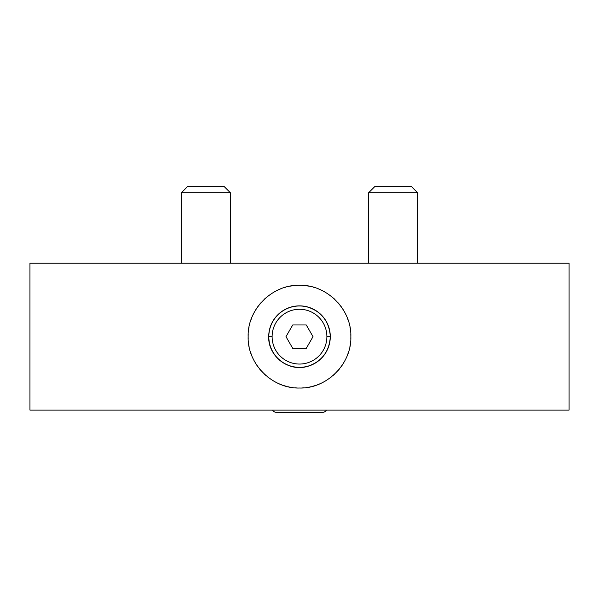 <?xml version="1.0" encoding="UTF-8"?>
<svg xmlns="http://www.w3.org/2000/svg" width="599" height="599" viewBox="0 0 599 599"><rect width="100%" height="100%" fill="white"/><g stroke="black" fill="none" stroke-linecap="round" stroke-linejoin="round"><path stroke-width="0.9" d="M569.05 263.201L29.95 263.201L569.05 263.201L569.05 410.12L29.95 410.12L29.95 263.201L29.95 410.12L569.05 410.12L569.05 263.201M248.196 338.944A51.357 51.357 0 0 1 248.143 336.66C247.245 363.855 272.298 388.916 299.5 388.017C326.702 388.916 351.755 363.855 350.857 336.66C351.755 309.466 326.702 284.405 299.5 285.304C272.298 284.405 247.245 309.466 248.143 336.66C247.245 363.855 272.298 388.916 299.5 388.017C326.702 388.916 351.755 363.855 350.857 336.66A51.357 51.357 0 0 0 350.804 334.377A51.357 51.357 0 0 1 350.857 336.66C351.755 309.466 326.702 284.405 299.5 285.304C272.298 284.405 247.245 309.466 248.143 336.66A51.357 51.357 0 0 0 248.196 338.944A51.357 51.357 0 0 1 248.196 334.377M350.655 332.093A51.357 51.357 0 0 0 350.4 329.817A51.357 51.357 0 0 1 350.655 332.093A51.357 51.357 0 0 0 350.4 329.817M350.041 327.556A51.357 51.357 0 0 0 349.921 326.897A51.357 51.357 0 0 1 350.041 327.556A51.357 51.357 0 0 0 349.921 326.897A51.357 51.357 0 0 1 350.041 327.556M349.591 325.309A51.357 51.357 0 0 0 349.03 323.086A51.357 51.357 0 0 1 349.591 325.309A51.357 51.357 0 0 0 349.03 323.086M348.371 320.884A51.357 51.357 0 0 0 347.622 318.713A51.357 51.357 0 0 1 348.371 320.884A51.357 51.357 0 0 0 347.622 318.713M345.818 314.468A51.357 51.357 0 0 0 344.769 312.408A51.357 51.357 0 0 1 345.818 314.468A51.357 51.357 0 0 0 344.769 312.408M343.631 310.394A51.357 51.357 0 0 0 341.086 306.523A51.357 51.357 0 0 1 343.631 310.394A51.357 51.357 0 0 0 341.086 306.523M339.678 304.674A51.357 51.357 0 0 0 338.195 302.892A51.357 51.357 0 0 1 339.678 304.674A51.357 51.357 0 0 0 338.195 302.892M334.983 299.537A51.357 51.357 0 0 0 334.122 298.729A51.357 51.357 0 0 1 334.983 299.537A51.357 51.357 0 0 0 333.269 297.973M331.487 296.483A51.357 51.357 0 0 0 329.645 295.082M325.774 292.529A51.357 51.357 0 0 0 323.76 291.391M321.7 290.35A51.357 51.357 0 0 0 319.596 289.399M318.945 289.13A51.357 51.357 0 0 0 317.455 288.546M315.284 287.79A51.357 51.357 0 0 0 313.082 287.131M310.851 286.577A51.357 51.357 0 0 0 309.72 286.329M308.605 286.12A51.357 51.357 0 0 0 306.344 285.76M304.067 285.506A51.357 51.357 0 0 0 301.784 285.356M297.216 285.356A51.357 51.357 0 0 0 294.933 285.506M292.656 285.76A51.357 51.357 0 0 0 290.395 286.12M289.28 286.329A51.357 51.357 0 0 0 288.149 286.577M285.918 287.131A51.357 51.357 0 0 0 283.716 287.79M281.545 288.546A51.357 51.357 0 0 0 280.055 289.13M279.404 289.399A51.357 51.357 0 0 0 277.3 290.35M275.241 291.391A51.357 51.357 0 0 0 273.226 292.529M269.355 295.082A51.357 51.357 0 0 0 267.513 296.483M265.731 297.973A51.357 51.357 0 0 0 264.017 299.537A51.357 51.357 0 0 1 264.878 298.729A51.357 51.357 0 0 0 264.017 299.537M260.805 302.892A51.357 51.357 0 0 0 259.322 304.674A51.357 51.357 0 0 1 260.805 302.892A51.357 51.357 0 0 0 259.322 304.674M257.914 306.523A51.357 51.357 0 0 0 255.369 310.394A51.357 51.357 0 0 1 257.914 306.523A51.357 51.357 0 0 0 255.369 310.394M254.231 312.408A51.357 51.357 0 0 0 253.182 314.468A51.357 51.357 0 0 1 254.231 312.408A51.357 51.357 0 0 0 253.182 314.468M251.378 318.713A51.357 51.357 0 0 0 250.629 320.884A51.357 51.357 0 0 1 251.378 318.713A51.357 51.357 0 0 0 250.629 320.884M249.97 323.086A51.357 51.357 0 0 0 249.409 325.309A51.357 51.357 0 0 1 249.97 323.086A51.357 51.357 0 0 0 249.409 325.309M249.079 326.897A51.357 51.357 0 0 0 248.959 327.556A51.357 51.357 0 0 1 249.079 326.897A51.357 51.357 0 0 0 248.959 327.556A51.357 51.357 0 0 1 249.079 326.897M248.6 329.817A51.357 51.357 0 0 0 248.345 332.093A51.357 51.357 0 0 1 248.6 329.817A51.357 51.357 0 0 0 248.345 332.093M248.345 341.228A51.357 51.357 0 0 0 248.6 343.504A51.357 51.357 0 0 1 248.345 341.228A51.357 51.357 0 0 0 248.6 343.504M248.959 345.765A51.357 51.357 0 0 0 249.079 346.424A51.357 51.357 0 0 1 248.959 345.765A51.357 51.357 0 0 0 249.079 346.424A51.357 51.357 0 0 1 248.959 345.765M249.409 348.012A51.357 51.357 0 0 0 249.97 350.235A51.357 51.357 0 0 1 249.409 348.012A51.357 51.357 0 0 0 249.97 350.235M250.629 352.437A51.357 51.357 0 0 0 251.378 354.615A51.357 51.357 0 0 1 250.629 352.437A51.357 51.357 0 0 0 251.378 354.615M253.182 358.853A51.357 51.357 0 0 0 254.231 360.912A51.357 51.357 0 0 1 253.182 358.853A51.357 51.357 0 0 0 254.231 360.912M255.369 362.927A51.357 51.357 0 0 0 257.914 366.798A51.357 51.357 0 0 1 255.369 362.927A51.357 51.357 0 0 0 257.914 366.798M259.322 368.647A51.357 51.357 0 0 0 260.805 370.429A51.357 51.357 0 0 1 259.322 368.647A51.357 51.357 0 0 0 260.805 370.429M264.017 373.791A51.357 51.357 0 0 0 265.731 375.356A51.357 51.357 0 0 1 264.017 373.791A51.357 51.357 0 0 0 265.731 375.356M267.513 376.838A51.357 51.357 0 0 0 269.355 378.246A51.357 51.357 0 0 1 267.513 376.838A51.357 51.357 0 0 0 269.355 378.246M273.226 380.792A51.357 51.357 0 0 0 275.241 381.93A51.357 51.357 0 0 1 273.226 380.792A51.357 51.357 0 0 0 275.241 381.93M277.3 382.971A51.357 51.357 0 0 0 279.404 383.922A51.357 51.357 0 0 1 277.3 382.971A51.357 51.357 0 0 0 279.404 383.922M280.055 384.199A51.357 51.357 0 0 0 281.545 384.775A51.357 51.357 0 0 1 280.055 384.199A51.357 51.357 0 0 0 281.545 384.775M283.716 385.531A51.357 51.357 0 0 0 285.918 386.19A51.357 51.357 0 0 1 283.716 385.531A51.357 51.357 0 0 0 285.918 386.19M288.149 386.752A51.357 51.357 0 0 0 289.28 386.991A51.357 51.357 0 0 1 288.149 386.752A51.357 51.357 0 0 0 289.28 386.991M290.395 387.209A51.357 51.357 0 0 0 292.656 387.56A51.357 51.357 0 0 1 290.395 387.209A51.357 51.357 0 0 0 292.656 387.56M294.933 387.815A51.357 51.357 0 0 0 297.216 387.965A51.357 51.357 0 0 1 294.933 387.815A51.357 51.357 0 0 0 297.216 387.965M301.784 387.965A51.357 51.357 0 0 0 304.067 387.815A51.357 51.357 0 0 1 301.784 387.965A51.357 51.357 0 0 0 304.067 387.815M306.344 387.56A51.357 51.357 0 0 0 308.605 387.209A51.357 51.357 0 0 1 306.344 387.56A51.357 51.357 0 0 0 308.605 387.209M309.72 386.991A51.357 51.357 0 0 0 310.851 386.752A51.357 51.357 0 0 1 309.72 386.991A51.357 51.357 0 0 0 310.851 386.752M313.082 386.19A51.357 51.357 0 0 0 315.284 385.531A51.357 51.357 0 0 1 313.082 386.19A51.357 51.357 0 0 0 315.284 385.531M317.455 384.775A51.357 51.357 0 0 0 318.945 384.199A51.357 51.357 0 0 1 317.455 384.775A51.357 51.357 0 0 0 318.945 384.199M319.596 383.922A51.357 51.357 0 0 0 321.7 382.971A51.357 51.357 0 0 1 319.596 383.922A51.357 51.357 0 0 0 321.7 382.971M323.76 381.93A51.357 51.357 0 0 0 325.774 380.792A51.357 51.357 0 0 1 323.76 381.93A51.357 51.357 0 0 0 325.774 380.792M329.645 378.246A51.357 51.357 0 0 0 331.487 376.838A51.357 51.357 0 0 1 329.645 378.246A51.357 51.357 0 0 0 331.487 376.838M333.269 375.356A51.357 51.357 0 0 0 334.983 373.791A51.357 51.357 0 0 1 333.269 375.356A51.357 51.357 0 0 0 334.983 373.791M338.195 370.429A51.357 51.357 0 0 0 339.678 368.647A51.357 51.357 0 0 1 338.195 370.429A51.357 51.357 0 0 0 339.678 368.647M341.086 366.798A51.357 51.357 0 0 0 343.631 362.927A51.357 51.357 0 0 1 341.086 366.798A51.357 51.357 0 0 0 343.631 362.927M344.769 360.912A51.357 51.357 0 0 0 345.818 358.853A51.357 51.357 0 0 1 344.769 360.912A51.357 51.357 0 0 0 345.818 358.853M347.622 354.615A51.357 51.357 0 0 0 348.371 352.437A51.357 51.357 0 0 1 347.622 354.615A51.357 51.357 0 0 0 348.371 352.437M349.03 350.235A51.357 51.357 0 0 0 349.591 348.012A51.357 51.357 0 0 1 349.03 350.235A51.357 51.357 0 0 0 349.591 348.012M349.921 346.424A51.357 51.357 0 0 0 350.041 345.765A51.357 51.357 0 0 1 349.921 346.424A51.357 51.357 0 0 0 350.041 345.765A51.357 51.357 0 0 1 349.921 346.424M350.4 343.504A51.357 51.357 0 0 0 350.655 341.228A51.357 51.357 0 0 1 350.4 343.504A51.357 51.357 0 0 0 350.655 341.228M256.597 308.433A51.357 51.357 0 0 1 256.866 308.028M342.134 308.028A51.357 51.357 0 0 1 342.403 308.433M350.804 334.377A51.357 51.357 0 0 1 350.804 338.944M342.403 364.888A51.357 51.357 0 0 1 342.134 365.293M256.866 365.293A51.357 51.357 0 0 1 256.597 364.888M272.111 336.66A27.389 27.389 0 0 0 299.5 364.05A27.389 27.389 0 0 0 326.889 336.66A27.389 27.389 0 0 0 299.5 309.271A27.389 27.389 0 0 0 272.111 336.66A27.389 27.389 0 0 0 299.5 364.05A27.389 27.389 0 0 0 326.889 336.66L330.184 336.66A30.684 30.684 0 0 1 299.5 367.344A30.684 30.684 0 0 1 268.816 336.66L272.111 336.66L268.816 336.66A30.684 30.684 0 0 0 299.5 367.344A30.684 30.684 0 0 0 330.184 336.66L330.289 336.66A30.789 30.789 0 0 1 299.5 367.449A30.789 30.789 0 0 1 268.711 336.66L268.816 336.66A30.684 30.684 0 0 1 299.5 305.977A30.684 30.684 0 0 1 330.184 336.66L326.889 336.66A27.389 27.389 0 0 0 299.5 309.271A27.389 27.389 0 0 0 272.111 336.66M285.985 336.66L292.746 324.958L306.254 324.958L313.015 336.66L306.254 348.363L292.746 348.363L285.985 336.66L292.746 324.958L306.254 324.958L313.015 336.66L306.254 348.363L292.746 348.363L285.985 336.66M268.711 336.66A30.789 30.789 0 0 1 299.5 305.872A30.789 30.789 0 0 1 330.289 336.66L330.184 336.66A30.684 30.684 0 0 0 299.5 305.977A30.684 30.684 0 0 0 268.816 336.66L268.689 336.66C268.03 355.671 287.812 371.522 306.224 366.73C321.251 362.32 329.285 352.294 330.311 336.66C329.24 320.809 321.049 310.754 305.752 306.486C295.958 304.689 287.206 306.935 279.486 313.232C272.47 319.462 268.869 327.271 268.689 336.66M272.597 410.12A4.358 4.358 0 0 0 276.401 412.359A4.358 4.358 0 0 1 272.597 410.12M276.401 412.359L322.599 412.359A4.358 4.358 0 0 0 326.403 410.12A4.358 4.358 0 0 1 322.599 412.359L321.468 412.359M374.742 186.641L411.506 186.641L417.638 192.766L417.638 263.201L417.638 192.766L368.617 192.766L417.638 192.766L411.506 186.641L374.742 186.641L368.617 192.766L368.617 263.201L368.617 192.766L374.742 186.641M187.494 186.641L224.258 186.641L230.383 192.766L230.383 263.201L230.383 192.766L181.362 192.766L230.383 192.766L224.258 186.641L187.494 186.641L181.362 192.766L181.362 263.201L181.362 192.766L187.494 186.641"/></g></svg>
